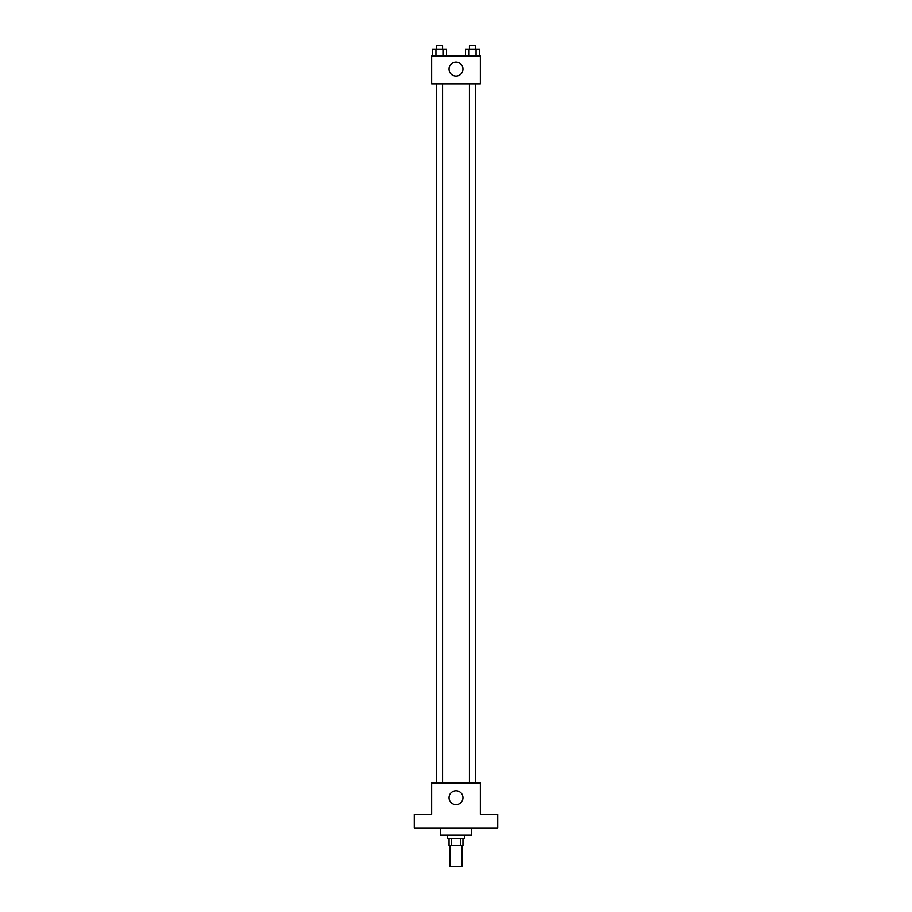 <?xml version="1.0" encoding="UTF-8"?>
<svg xmlns="http://www.w3.org/2000/svg" width="912" height="912" viewBox="0 0 912 912"><rect width="100%" height="100%" fill="white"/><g stroke="black" fill="none" stroke-linecap="round" stroke-linejoin="round"><path stroke-width="1.37" d="M449.912 845.527L449.912 866.4L462.088 866.4L462.088 845.527M460.457 838.573L460.457 845.527L449.046 845.527L449.046 838.573M460.457 845.527L462.954 845.527L462.954 838.573M464.698 835.096L464.698 838.573L447.302 838.573L447.302 835.096M451.543 838.573L451.543 845.527M440.348 828.142L440.348 835.096L471.652 835.096L471.652 828.142M497.735 828.142L414.265 828.142L414.265 814.234L431.65 814.234L431.65 782.929L480.35 782.929L480.35 814.234L497.735 814.234L497.735 828.142M462.954 797.715A6.954 6.954 0 0 1 452.523 803.734A6.954 6.954 0 0 1 452.523 791.684A6.954 6.954 0 0 1 462.954 797.715M469.429 782.929L469.429 83.858M442.571 83.858L442.571 782.929M480.35 83.858L431.65 83.858L431.65 56.031L480.35 56.031L480.35 83.858M462.954 69.073A6.954 6.954 0 0 1 452.523 75.103A6.954 6.954 0 0 1 452.523 63.053A6.954 6.954 0 0 1 462.954 69.073M479.587 56.031L479.587 49.077L465.53 49.077L465.53 56.031M476.064 49.077L476.064 56.031M469.042 49.077L469.042 56.031M469.429 49.077L469.429 45.6L475.688 45.6L475.688 49.077M446.47 56.031L446.47 49.077L432.413 49.077L432.413 56.031M442.958 49.077L442.958 56.031M435.936 49.077L435.936 56.031M436.312 49.077L436.312 45.6L442.571 45.6L442.571 49.077M475.688 782.929L475.688 83.858M436.312 83.858L436.312 782.929"/></g></svg>
